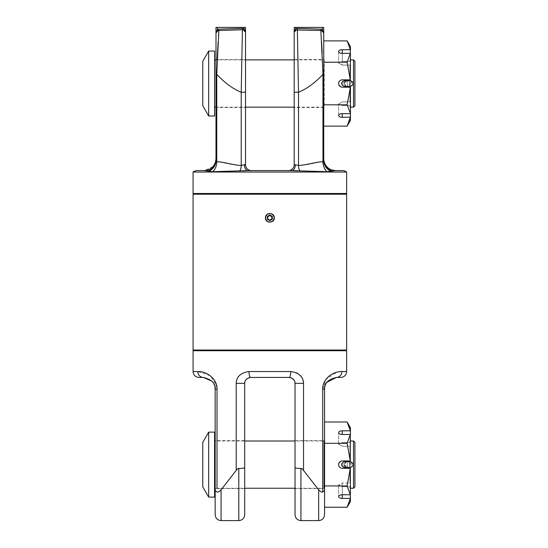 <?xml version="1.0" encoding="UTF-8"?>
<svg xmlns="http://www.w3.org/2000/svg" width="548" height="548" viewBox="0 0 548 548"><rect width="100%" height="100%" fill="white"/><g stroke="black" fill="none" stroke-linecap="round" stroke-linejoin="round"><path stroke-width="0.41" stroke-dasharray="2.74 2.06" d="M350.432 107.141L349.939 107.141L349.939 105.559L342.281 105.559L338.623 103.976L342.281 101.901L349.939 101.901L349.939 87.18L341.157 87.002M350.432 59.89L349.939 59.89L349.939 61.472L349.939 59.89L350.432 59.396L350.432 61.034L350.432 59.396M350.432 46.621L350.432 49.889L342.281 49.71L342.281 61.472L349.939 61.472L342.281 61.472L338.623 63.054L342.281 61.472L342.281 53.375L350.316 53.375L347.124 62.198L350.316 79.85L342.281 79.85L349.939 79.85L349.939 65.13L342.281 65.13L338.623 63.054L342.281 65.13L349.939 65.13L349.939 79.85L342.281 79.85A3.665 3.665 0 0 0 338.623 83.515A3.665 3.665 0 0 0 342.281 87.18L349.939 87.18L349.939 101.901L342.281 101.901L338.623 103.976L342.281 105.559L349.939 105.559L349.939 107.141L350.432 107.634L350.432 105.99L350.432 107.634M340.137 86.481L339.76 86.166M339.322 85.673L338.801 84.659M338.801 82.385L338.623 83.522L338.794 82.392M339.322 81.364L340.13 80.556L339.315 81.364M350.549 83.515L348.562 86.468L350.549 83.515L348.569 80.563L350.549 83.515M346.158 86.468L344.171 83.515L346.158 80.563M294.201 66.986L294.201 107.141L324.231 107.141L324.231 59.89L294.201 59.89M245.531 59.89L215.994 59.89L215.994 107.141L245.531 107.141L245.531 59.89M214.576 59.89L214.576 107.141L214.576 59.89M348.199 80.44L344.171 83.515L346.631 86.618M353.508 59.89L353.508 107.141M338.733 84.406L341.096 86.981M347.411 86.7L348.254 86.577M323.738 59.396L324.231 59.89L324.231 107.141L323.738 107.634L323.738 59.396L323.738 107.634M349.939 61.472L350.432 61.034L349.939 61.472M349.939 65.13L350.432 64.698L350.432 79.85L349.939 79.85L350.432 79.85L350.432 64.698L349.939 65.13M349.939 87.18L350.432 87.18L350.432 102.332L349.939 101.901L350.432 102.332L350.432 87.18L349.939 87.18M349.939 105.559L350.432 105.99L349.939 105.559M350.316 79.85L350.432 49.889M350.432 53.553L350.432 64.698L350.316 53.375M350.432 117.142L350.432 87.18L347.124 104.826L350.316 113.655L342.281 113.655A3.665 1.829 0 0 0 338.623 115.484A3.665 1.829 0 0 0 342.281 117.32L350.432 117.142L350.432 120.409M350.432 113.477L350.432 102.332L350.316 113.655M349.932 119.457L347.124 126.143M348.323 43.162L350.316 49.71M323.738 68.336L323.738 126.143L323.738 104.826L347.124 104.826M321.594 41.867L320.861 30.51L321.792 30.75L323.738 33.305M323.738 27.4L294.201 27.4L294.201 32.257L296.139 29.976L297.317 29.75L298.516 92.235L298.516 165.414C306.168 165.695 319.34 161.544 322.964 161.804L322.964 74.35L323.738 74.35L323.738 54.814M323.738 40.155L323.738 36.312M296.612 170.866L327.053 171.716A11.727 8.556 88.6 0 1 322.964 161.804L323.738 159.79M327.053 171.716L331.903 171.113A11.816 11.522 -0 0 1 323.738 160.153L323.738 158.762M323.738 104.826L323.738 40.888M347.124 62.198L323.738 62.451M323.738 83.515L323.738 59.52L323.738 83.515M295.619 27.4L295.619 28.708L294.201 32.277L294.201 92.235L298.516 92.235C306.668 88.975 314.812 83.015 322.964 74.35L322.183 52.286M296.139 29.976L295.619 28.708L297.338 28.38L297.317 29.75L320.861 30.51L320.957 29.188L322.32 29.517L321.792 30.75M331.3 169.791A11.816 11.816 0 0 0 332.355 170.14M333.91 170.469A11.816 11.816 0 0 0 335.547 170.579L334.814 170.599M332.348 170.976L334.17 170.647M295.358 164.674A5.905 3.678 90 0 1 291.687 170.579L288.296 170.579A5.905 5.905 -90 0 0 294.201 164.674L298.516 165.414A5.905 2.391 90 0 0 300.112 170.99M288.296 170.579L291.769 170.579M292.975 170.62L293.358 170.64M294.201 33.195L294.201 34.873M294.201 51.574L294.201 56.389M294.201 60.979L294.201 66.972M323.738 107.511L294.201 107.511L294.201 83.515M193.786 194.204L345.946 194.204L193.786 194.204M193.074 194.204L346.651 194.204M193.786 350.734L345.946 350.734L193.786 350.734M193.074 350.028L346.651 350.028M193.074 350.734L346.651 350.734M322.724 389.251L326.081 379.23L337.369 372.03M340.342 371.592L346.651 371.53M324.56 514.695L324.56 490.446L322.724 491.96C321.957 492.494 320.601 491.796 318.655 489.85L303.524 470.403C302.421 468.937 301.558 468.293 300.934 468.472C297.365 468.424 295.393 468.136 295.03 467.602L295.03 514.695M289.125 377.435A5.905 1.603 90 0 0 290.728 371.53L296.626 372.859M297.557 373.352L302.099 377.921L303.524 383.34L303.524 470.403M249.367 377.565L250.6 377.435A5.905 1.603 90 0 1 249.004 371.53L290.728 371.53M245.086 381.244L246.853 378.784M244.703 383.34L236.209 383.34C236.448 376.695 240.716 372.756 249.004 371.53M238.798 520.6L238.798 468.472C238.175 468.293 237.311 468.937 236.209 470.403L221.077 489.85L221.077 520.6M215.165 514.695L215.165 490.446L217.008 491.96C217.775 492.494 219.125 491.796 221.077 489.85M203.356 377.435A5.905 5.542 90 0 1 197.814 371.53L210.309 375.798L216.371 384.717M216.905 387.429L217.008 389.251L215.165 389.251M238.798 468.472C242.367 468.424 244.34 468.136 244.703 467.602L244.703 440.996L215.165 440.996L215.165 488.247L244.703 488.247M244.703 514.695L244.703 467.602M244.703 464.622L244.703 440.626L244.703 464.622M215.165 464.622L215.165 440.626L215.165 464.622M212.001 381.196L212.377 381.62M213.11 382.586L213.528 383.237M213.549 383.278L213.953 384.025M214.275 384.737L214.501 385.333M214.521 385.395L214.693 385.929M214.775 386.224L214.905 386.758M291.584 377.976L291.974 378.168M294.228 380.374L294.817 381.785M294.831 381.819L295.03 383.34L303.524 383.34M295.03 440.626L295.03 488.611L295.03 440.626L323.861 440.626L323.861 464.622L323.861 440.626L324.231 440.996L324.231 488.247L324.231 440.996L295.03 440.996L295.03 467.602M324.56 507.249L324.56 421.994M340.746 377.435L336.376 377.435A5.905 5.542 90 0 0 341.918 371.53M324.601 388.313L324.649 387.792M324.711 387.368L324.82 386.792M324.93 386.326L325.067 385.847M325.074 385.819L325.231 385.326M325.628 384.34L325.868 383.847M326.444 382.853L326.786 382.353M324.56 485.932L347.124 485.932L350.316 468.28L342.281 468.28A3.665 3.665 0 0 1 338.623 464.622A3.665 3.665 0 0 1 342.281 460.957L350.316 460.957L347.124 443.305L350.316 434.482L342.281 434.482A3.665 1.829 0 0 1 338.623 432.646A3.665 1.829 0 0 1 342.281 430.817L350.432 430.995L350.432 442.14L349.939 442.572L342.281 442.572L338.623 444.161L342.281 446.236L349.939 446.236L342.281 446.236L338.623 444.161L342.281 442.572L349.939 442.572L350.432 442.14L350.316 434.482M324.56 443.305L347.124 443.305M348.323 504.975L350.316 498.427M350.432 501.516L350.432 498.242L342.281 498.42A3.665 1.829 180 0 1 338.623 496.591A3.665 1.829 180 0 1 342.281 494.762L350.316 494.762L347.124 485.932M349.932 428.68L347.124 421.994M350.432 427.728L350.432 430.995M350.432 434.66L350.432 460.957L350.432 445.805L349.939 446.236L349.939 460.957L349.939 446.236L350.432 445.805L350.432 460.957L349.939 460.957L350.316 460.957M350.316 494.762L350.432 468.28L341.157 468.102L350.432 468.28L350.432 483.439L349.939 483L342.281 483L349.939 483L349.939 468.28L349.939 483L350.432 483.439L350.316 468.28M342.281 494.762L342.281 483L338.623 485.083L342.281 483L342.281 494.762L342.281 486.665L349.939 486.665L342.281 486.665L338.623 485.083L342.281 486.665L342.281 498.42M341.027 461.176L338.719 463.779M338.794 465.745L338.623 464.608L338.801 465.752M339.322 466.773L340.137 467.588L339.322 466.773M350.432 440.996L349.939 440.996L349.939 442.572L349.939 440.996L350.432 440.496M353.508 440.996L353.508 488.247M350.432 488.247L349.939 488.247L349.939 486.665L349.939 488.247L350.432 488.741L350.432 487.097L349.939 486.665L350.432 487.097L350.432 488.741M350.549 464.622L348.562 461.669L350.549 464.622L348.569 467.574L350.549 464.622M348.254 461.56L347.411 461.43M346.631 461.512L344.171 464.622L348.199 467.697M295.03 488.611L323.861 488.611L323.861 464.622L323.861 488.611L324.231 488.247L295.03 488.247M214.576 488.247L214.576 440.996L214.576 488.247M346.158 467.574L344.171 464.622L346.158 461.669M338.801 463.478L339.322 462.457M339.76 461.971L340.137 461.649M350.432 498.242L350.432 494.584M354.926 442.407L354.926 486.83M214.576 497.105L214.576 432.132M208.672 497.105L208.672 432.132M202.767 486.877L202.767 442.366M265.65 216.467A4.432 4.432 0 0 1 266.28 215.234M267.26 214.247A4.432 4.432 0 0 1 268.499 213.624M268.657 213.569A4.432 4.432 0 0 1 269.863 213.405M269.876 213.405A4.432 4.432 0 0 1 271.048 213.562M271.233 213.624A4.432 4.432 0 0 1 272.466 214.247M273.452 215.234A4.432 4.432 0 0 1 274.075 216.467M274.075 219.2A4.432 4.432 0 0 1 273.452 220.44M272.466 221.419A4.432 4.432 0 0 1 271.233 222.05M271.075 222.098A4.432 4.432 0 0 1 268.684 222.104M268.499 222.05A4.432 4.432 0 0 1 267.26 221.419M266.28 220.44A4.432 4.432 0 0 1 265.65 219.2M267.643 219.118L267.643 216.549L269.863 215.268L272.089 216.549L272.089 219.118L269.863 220.399L267.643 219.118M193.074 193.499L346.651 193.499M346.651 172.024L193.074 172.024M213.535 165.982A11.816 11.816 0 0 1 204.185 170.579L197.451 170.579M291.687 170.579L251.436 170.579A5.905 5.905 -90 0 1 245.531 164.674L241.216 165.414A5.905 2.391 90 0 1 239.62 170.99L212.679 171.716L205.74 170.668M246.758 170.62L246.374 170.64M243.127 170.866L240.154 170.99M342.281 170.579L335.547 170.579M251.436 170.579L248.045 170.579A5.905 3.678 90 0 1 244.367 164.674M245.531 27.4L217.412 27.4L217.412 29.517L215.994 32.928L215.994 46.169M215.994 83.515L215.994 59.52L245.531 59.52L245.531 107.511L215.994 107.511L215.994 83.515M215.994 67.596L215.994 67.938M215.994 69.199L215.994 74.35L216.768 74.35L216.768 161.804A11.734 8.562 91.3 0 1 212.679 171.716M217.412 27.4L215.994 27.4M215.994 32.928L217.933 30.75L217.412 29.517L218.775 29.188L242.387 28.38L244.113 28.708L243.586 29.976L245.531 32.277M218.453 36.812L218.131 41.895M217.22 59.52L216.768 74.35C224.913 83.015 233.064 88.975 241.216 92.235L242.415 29.75L243.586 29.976M245.531 35.024L245.531 33.127M245.531 59.52L245.531 92.235L241.216 92.235L241.216 165.414C233.722 165.667 220.481 161.516 216.768 161.804L215.994 160.153A11.816 11.522 180 0 1 207.829 171.113M218.775 29.188L218.864 30.51L242.415 29.75L242.387 28.38M244.113 27.4L244.113 28.708L245.456 31.325M297.338 28.38L320.957 29.188M322.32 27.4L322.32 29.517L323.738 32.928M350.316 87.18L342.281 87.18M342.281 49.71A3.665 1.829 180 0 0 338.623 51.546A3.665 1.829 180 0 0 342.281 53.375L342.281 65.13L342.281 53.375M354.926 61.308L354.926 105.723M214.576 51.026L214.576 116.005M208.672 51.026L208.672 116.005M202.767 61.26L202.767 105.771M265.438 217.837A4.432 4.432 0 0 1 269.863 213.405A4.432 4.432 0 0 1 274.295 217.837A4.432 4.432 0 0 1 269.863 222.262A4.432 4.432 0 0 1 265.438 217.837A4.432 4.432 0 0 1 269.863 213.405A4.432 4.432 0 0 1 274.295 217.837A4.432 4.432 0 0 1 269.863 222.262A4.432 4.432 0 0 1 265.438 217.837M267.362 217.837A2.507 2.507 0 0 0 269.863 220.337A2.507 2.507 0 0 0 272.37 217.837A2.507 2.507 0 0 0 269.863 215.33A2.507 2.507 0 0 0 267.362 217.837M347.364 86.468L347.364 80.563L344.411 80.563L344.411 86.468L345.137 86.468L345.137 80.563A2.952 2.226 -90 0 0 342.911 83.515A2.952 2.226 -90 0 0 345.137 86.468L347.364 86.468L347.364 80.563A2.952 2.952 0 0 0 344.411 83.515A2.952 2.952 0 0 0 347.364 86.468L347.364 80.563A2.952 2.952 0 0 0 344.411 83.515A2.952 2.952 0 0 0 347.364 86.468L347.364 80.563A2.952 2.952 0 0 1 350.316 83.515A2.952 2.952 0 0 1 347.364 86.468L349.59 86.468L349.59 80.563L347.364 80.563A2.952 2.952 0 0 1 350.316 83.515A2.952 2.952 0 0 1 347.364 86.468A2.952 2.952 0 0 1 344.411 83.515A2.952 2.952 0 0 1 347.364 80.563M350.316 86.468L349.59 86.468A2.952 2.226 -90 0 0 351.816 83.515A2.952 2.226 -90 0 0 349.59 80.563L350.316 80.563L350.316 86.468M347.364 461.669L347.364 467.574L344.411 467.574L344.411 461.669L345.137 461.669L345.137 467.574A2.952 2.226 90 0 1 342.911 464.622A2.952 2.226 90 0 1 345.137 461.669L347.364 461.669L347.364 467.574A2.952 2.952 0 0 1 344.411 464.622A2.952 2.952 0 0 1 347.364 461.669L347.364 467.574A2.952 2.952 0 0 1 344.411 464.622A2.952 2.952 0 0 1 347.364 461.669L347.364 467.574A2.952 2.952 0 0 0 350.316 464.622A2.952 2.952 0 0 0 347.364 461.669L349.59 461.669L349.59 467.574L347.364 467.574A2.952 2.952 0 0 0 350.316 464.622A2.952 2.952 0 0 0 347.364 461.669A2.952 2.952 0 0 0 344.411 464.622A2.952 2.952 0 0 0 347.364 467.574M350.316 467.574L349.59 467.574A2.952 2.226 90 0 0 351.816 464.622A2.952 2.226 90 0 0 349.59 461.669L350.316 461.669L350.316 467.574M342.281 113.655L342.281 117.32M323.69 160.728A11.816 11.378 38.2 0 0 331.115 171.332M322.724 488.611L322.724 440.626M217.008 440.626L217.008 488.611M193.074 371.53L197.814 371.53M236.209 470.403L236.209 383.34M318.655 520.6L318.655 489.85M300.934 468.472L300.934 520.6M342.281 434.482L342.281 430.817M216.042 160.728A11.816 11.378 141.8 0 1 208.617 171.332M338.623 51.546L338.623 63.054L338.623 51.546M338.623 115.484L338.623 103.976L338.623 115.484M323.738 74.35L323.738 40.168M244.703 488.611L215.165 488.611M244.703 440.626L215.165 440.626M338.623 485.083L338.623 496.591L338.623 485.083M338.623 444.161L338.623 432.646L338.623 444.161M245.531 52.444L245.531 45.169M245.531 35.25L245.531 33.257M213.651 165.825L213.343 166.229M212.96 166.674L204.185 170.579M294.201 59.52L323.738 59.52"/><path stroke-width="0.82" d="M350.432 59.89L353.508 59.89L353.508 107.141L350.432 107.141M341.157 87.002L340.137 86.481M339.76 86.166L339.322 85.673M338.794 82.392L339.322 81.364L338.801 82.385M340.13 80.556L341.157 80.029L340.13 80.549M348.254 86.577L346.158 86.468M346.158 80.563L348.199 80.44M294.201 59.89L245.531 59.89L245.531 35.024M215.994 46.169L215.994 59.89L214.576 59.89M288.296 170.579A5.905 5.905 0 0 0 294.201 164.674L294.201 27.4L322.32 27.4L322.32 29.517L323.738 32.928L323.738 27.4L323.738 160.153L322.964 161.804C317.217 161.53 304.647 165.565 298.516 165.414L294.201 164.674L294.201 107.141L245.531 107.141L245.531 164.674A5.905 5.905 0 0 0 251.436 170.579M215.994 32.935L215.994 160.153L215.994 107.141L214.576 107.141M341.096 86.981L342.281 87.18A3.665 3.665 0 0 1 338.623 83.515A3.665 3.665 0 0 1 342.281 79.85L350.316 79.85L347.124 62.198L350.316 53.375L342.281 53.375A3.665 1.829 180 0 1 338.623 51.546A3.665 1.829 180 0 1 342.281 49.71L350.316 49.71L350.316 53.375M346.631 86.618L347.411 86.7M350.432 113.477L347.124 104.826L350.432 87.18L350.432 120.409L347.124 126.143L350.316 117.32L349.932 119.457M350.316 49.71L347.124 40.888L350.432 46.621L350.432 49.889M350.432 53.553L350.316 79.85M350.432 117.142L342.281 117.32A3.665 1.829 0 0 1 338.623 115.484A3.665 1.829 0 0 1 342.281 113.655L342.281 117.32M347.124 62.198L323.738 62.198L323.738 40.888L347.124 40.888L348.323 43.162M323.738 126.143L347.124 126.143M323.738 54.814L323.738 40.155M323.738 36.312L323.738 33.305M323.738 32.928L321.792 30.75L320.861 30.51L322.964 74.35L323.738 74.35L323.738 160.153A11.816 11.522 180 0 0 331.903 171.113L327.053 171.716L291.687 170.579A5.905 3.678 -90 0 0 295.358 164.674M323.738 62.451L323.738 68.336M322.32 27.4L323.738 27.4M320.957 30.524L320.957 29.188L322.32 29.517L321.792 30.75M322.183 52.286L321.594 41.867M320.957 29.188L297.338 28.38L295.619 28.708L296.139 29.976L294.201 32.277L294.201 33.195M320.861 30.51L296.139 29.976M327.053 171.716A11.734 8.597 -91.2 0 1 322.964 161.804L322.964 74.35C314.812 83.015 306.668 88.975 298.516 92.235L297.338 28.38M331.3 169.791A11.816 11.816 0 0 1 323.738 158.769A11.816 11.816 180 0 0 335.547 170.579L332.348 170.976M332.355 170.14A11.816 11.816 0 0 0 333.91 170.469M334.17 170.647L334.814 170.599M324.382 162.626C326.416 167.647 330.143 170.298 335.547 170.579L342.281 170.579A7.323 7.323 0 0 1 346.651 172.024L346.651 193.499L193.074 193.499L193.074 172.024L346.651 172.024M300.112 170.99A5.905 2.391 -90 0 1 298.516 165.414L298.516 92.235L294.201 92.235L294.201 32.264L295.619 28.708L295.619 27.4M291.769 170.579L292.975 170.62M293.358 170.64L296.612 170.866M294.201 34.873L294.201 51.574M294.201 56.389L294.201 60.979M294.201 27.4L294.201 32.277M294.201 83.515L294.201 107.511M193.074 172.024A7.323 7.323 0 0 1 197.451 170.579L204.185 170.579L212.679 171.716L248.045 170.579L291.687 170.579M345.946 194.204L346.651 193.499M193.786 194.204L193.074 193.499M346.651 194.204L193.074 194.204L193.074 350.028L346.651 350.028L346.651 194.204M265.65 219.2A4.432 4.432 0 0 1 265.438 217.837C265.164 223.55 274.569 223.55 274.295 217.837C274.569 212.117 265.164 212.117 265.438 217.837A4.432 4.432 0 0 1 265.65 216.467M193.786 350.734L193.074 350.028M345.946 350.734L346.651 350.028M326.786 382.353L336.376 377.435A5.905 5.542 -90 0 0 341.918 371.53L346.651 371.53L346.651 350.734L193.074 350.734L193.074 371.53C193.423 375.12 195.396 377.086 198.986 377.435L203.356 377.435L212.001 381.196M303.524 470.403L318.655 489.85L318.655 520.6L300.934 520.6L300.934 468.472C301.558 468.293 302.421 468.937 303.524 470.403L303.524 383.34C303.284 376.695 299.016 372.756 290.728 371.53L249.004 371.53C240.716 372.756 236.448 376.695 236.209 383.34L236.209 470.403L221.077 489.85C219.125 491.796 217.775 492.494 217.008 491.96L215.165 490.446L215.165 389.251L215.165 440.996L214.576 440.996M341.918 371.53C329.567 371.578 322.06 382.004 322.724 389.251L322.724 491.96C321.957 492.494 320.601 491.796 318.655 489.85L318.525 489.7M337.369 372.03L340.342 371.592M296.626 372.859L297.557 373.352M249.004 371.53A5.905 1.603 -90 0 0 250.607 377.435L289.125 377.435L250.607 377.435C246.648 378.23 244.675 380.196 244.703 383.34L244.997 381.497M246.853 378.784L249.367 377.565M216.371 384.717L216.905 387.429M217.008 488.611L217.008 389.251C217.659 381.977 210.158 371.585 197.814 371.53L193.074 371.53M300.934 520.6C297.345 520.251 295.379 518.278 295.03 514.695L295.03 383.34L295.03 440.996L244.703 440.996L244.703 383.34L244.703 514.695C244.353 518.278 242.38 520.251 238.798 520.6L221.077 520.6L221.077 489.85M236.209 470.403C237.311 468.937 238.175 468.293 238.798 468.472C242.367 468.424 244.34 468.136 244.703 467.602M221.077 520.6C217.488 520.251 215.522 518.278 215.165 514.695L215.165 488.247L214.576 488.247M212.377 381.62L213.11 382.586M213.953 384.025L214.275 384.737M214.905 386.758L215.165 389.251C215.83 383.545 211.891 379.613 203.356 377.435A5.905 5.542 -90 0 1 197.814 371.53M203.356 377.435L198.986 377.435M303.524 383.34L295.03 383.34C295.057 380.202 293.084 378.23 289.125 377.435A5.905 1.603 -90 0 0 290.728 371.53M289.125 377.435L291.584 377.976M291.974 378.168L294.228 380.374M300.934 468.472C297.365 468.424 295.393 468.136 295.03 467.602M322.724 488.611L322.724 491.96L324.56 490.446L324.56 514.695C324.211 518.278 322.245 520.251 318.655 520.6M347.124 421.994L350.432 430.995L350.432 427.728L347.124 421.994L324.56 421.994L324.56 389.251L324.56 507.249L347.124 507.249L348.323 504.975M346.651 371.53C346.302 375.12 344.336 377.086 340.746 377.435L336.376 377.435C327.841 379.606 323.902 383.545 324.56 389.251L324.601 388.313M324.649 387.792L324.711 387.368M324.82 386.792L324.93 386.326M325.231 385.326L325.416 384.84M325.437 384.785L325.628 384.34M325.868 383.847L326.444 382.853M350.316 498.427L342.281 498.42A3.665 1.829 180 0 1 338.623 496.591A3.665 1.829 180 0 1 342.281 494.762L342.281 498.42M324.56 485.932L347.124 485.932L350.316 494.762L342.281 494.762M350.432 498.242L347.124 507.249L350.432 501.516L350.316 494.762M324.56 443.305L347.124 443.305L350.316 460.957L342.281 460.957A3.665 3.665 0 0 0 338.623 464.622A3.665 3.665 0 0 0 342.281 468.28L350.316 468.28L347.124 485.932M349.932 428.68L350.316 430.817L342.281 430.817A3.665 1.829 0 0 0 338.623 432.646A3.665 1.829 0 0 0 342.281 434.482L342.281 430.817M347.124 443.305L350.316 434.482L342.281 434.482M350.432 494.584L350.316 468.28M350.316 460.957L350.316 434.482M340.137 461.649L341.027 461.176M338.801 465.752L339.322 466.773L338.794 465.745M340.137 467.588L341.151 468.102L340.13 467.581M350.432 488.247L353.508 488.247L353.508 440.996L350.432 440.996M346.158 461.669L348.254 461.56M347.411 461.43L346.631 461.512M348.199 467.697L346.158 467.574M295.03 488.247L244.703 488.247M339.322 462.457L339.76 461.971M350.432 430.995L350.432 434.66M353.508 488.247L354.926 486.83L354.926 442.407L353.508 440.996M208.672 497.105L214.576 497.105L214.576 432.132L208.672 432.132L202.767 442.366L202.767 486.877L208.672 497.105L208.672 432.132M266.28 215.234A4.432 4.432 0 0 1 267.26 214.247M272.466 214.247A4.432 4.432 0 0 1 273.452 215.234M274.075 216.467A4.432 4.432 0 0 1 274.075 219.2M274.062 217.837A4.192 4.192 0 0 0 269.863 213.638A4.192 4.192 0 0 0 265.67 217.837A4.192 4.192 0 0 0 269.863 222.029A4.192 4.192 0 0 0 274.062 217.837M273.452 220.44A4.432 4.432 0 0 1 272.466 221.419M267.26 221.419A4.432 4.432 0 0 1 266.28 220.44M267.41 219.255L267.41 216.419L269.863 214.994L272.322 216.419L272.322 219.255L269.863 220.673L267.41 219.255L267.41 216.419M267.883 216.686L269.863 215.268L272.089 216.549L272.089 219.118L269.863 220.399L267.643 219.118L267.883 216.686L269.863 215.542L271.849 216.686L271.849 218.981L269.863 220.125L267.883 218.981M272.322 219.255L271.849 218.981M272.322 216.419L271.849 216.686M269.863 214.994L269.863 215.542M269.863 220.125L269.863 220.673M207.829 171.113L207.822 171.106A11.816 11.522 -0 0 0 215.994 160.153L216.768 161.804C222.515 161.53 235.085 165.565 241.216 165.414L244.367 164.674A5.905 3.678 -90 0 0 248.045 170.579L246.758 170.62M205.74 170.668L204.185 170.579C210.644 170.079 214.549 166.654 215.891 160.311M246.374 170.64L243.127 170.866M240.154 170.99L239.627 170.99A5.905 2.391 -90 0 0 241.216 165.414L241.216 92.235L245.531 92.235L245.531 164.674L244.367 164.674M245.531 33.127L245.531 32.277L243.586 29.976L242.415 29.75L241.216 92.235C233.064 88.975 224.913 83.015 216.768 74.35L218.864 30.51L217.933 30.75L215.994 32.928L215.994 27.4L215.994 74.35L216.768 74.35L216.768 161.804A11.734 8.597 -88.8 0 1 212.679 171.716M215.994 158.762L215.994 158.769A11.816 11.816 0 0 1 204.185 170.579L204.185 170.579M215.994 59.52L215.994 67.596M215.994 67.938L215.994 69.199M215.994 74.35L215.994 107.511M245.456 31.325L245.531 32.277L244.113 28.708L242.387 28.38L218.775 29.188L217.412 29.517L217.933 30.75L218.864 30.51L218.453 36.812M218.131 41.895L217.22 59.52M215.994 27.4L217.412 27.4L217.412 29.517L215.994 32.928M217.412 27.4L245.531 27.4L245.531 92.235L245.531 27.4M244.113 27.4L243.586 29.976M218.775 29.188L218.864 30.51L242.415 29.75L242.387 28.38M245.531 52.444L245.531 107.511M215.994 158.893L215.994 158.776A11.816 11.816 0 0 1 213.535 165.982M350.316 87.18L342.281 87.18M323.738 104.826L347.124 104.826M350.316 113.655L342.281 113.655M353.508 59.89L354.926 61.308L354.926 105.723L353.508 107.141M208.672 51.026L214.576 51.026L214.576 116.005L208.672 116.005L202.767 105.771L202.767 61.26L208.672 51.026L208.672 116.005M344.411 86.468L350.316 86.468C354.124 84.502 354.124 82.529 350.316 80.563L344.411 80.563C340.596 82.529 340.596 84.502 344.411 86.468M344.411 467.574L350.316 467.574C354.124 465.601 354.124 463.635 350.316 461.669L344.411 461.669C340.596 463.635 340.596 465.601 344.411 467.574M342.281 53.375L342.281 49.71M323.69 160.728A11.816 11.378 -141.8 0 0 331.115 171.332M322.724 440.626L322.724 389.251L324.56 389.251L322.724 389.251M215.165 389.251L217.008 389.251L217.008 440.626M238.798 468.472L238.798 520.6M244.703 383.34L236.209 383.34M216.042 160.728A11.816 11.378 -38.2 0 1 208.617 171.332M323.738 40.168L323.738 32.935M335.547 170.579C328.978 170.051 325.06 166.544 323.806 160.071M323.738 159.811L323.738 160.153M245.531 45.169L245.531 35.25M245.531 33.257L245.531 32.277M215.994 160.153L215.994 159.811M215.994 159.016L215.268 162.852L213.686 165.784"/></g></svg>
